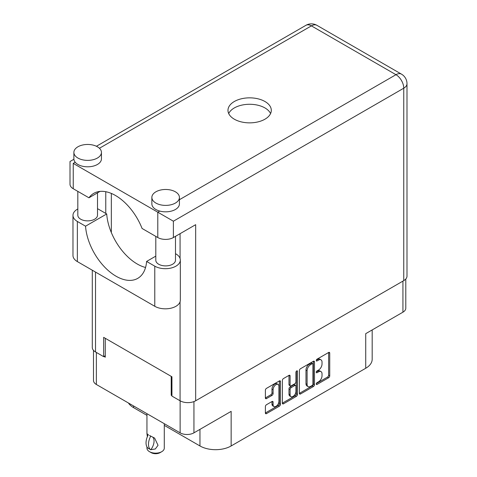 <?xml version="1.0" encoding="UTF-8"?>
<svg xmlns="http://www.w3.org/2000/svg" width="477" height="477" viewBox="0 0 477 477"><rect width="100%" height="100%" fill="white"/><g stroke="black" fill="none" stroke-linecap="round" stroke-linejoin="round"><path stroke-width="0.72" d="M278.085 384.42L276.97 383.776A4.138 2.391 120 0 0 274.901 383.985A4.138 2.391 120 0 0 271.979 389.053L273.094 389.691A4.138 2.391 120 0 1 276.016 384.629A4.138 2.391 120 0 1 278.085 384.42A4.138 2.391 120 0 1 278.944 386.316L278.944 401.276A4.138 2.391 120 0 1 277.137 405.444A4.138 2.391 120 0 1 273.947 406.547A4.138 2.391 120 0 1 273.094 404.657L273.094 402.165A1.544 0.894 120 0 0 272.772 401.455A1.544 0.894 120 0 0 271.997 401.533L266.476 404.717A1.544 0.894 120 0 0 265.385 406.613L265.385 412.987A1.544 0.894 120 0 0 265.701 413.696A1.544 0.894 120 0 0 266.476 413.619L279.379 406.171A1.544 0.894 120 0 0 280.476 404.275L280.476 381.552A1.544 0.894 120 0 0 280.154 380.843A1.544 0.894 120 0 0 279.379 380.92L266.476 388.367A1.544 0.894 120 0 0 265.385 390.264L265.385 397.961A1.544 0.894 120 0 0 265.701 398.671A1.544 0.894 120 0 0 266.476 398.593L271.997 395.409A1.544 0.894 120 0 0 273.094 393.513L273.094 389.691M296.712 370.909L297.475 371.356A1.085 0.626 120 0 0 297.254 370.856A1.085 0.626 120 0 0 296.712 370.909A1.085 0.626 120 0 0 295.949 372.239L295.949 381.833A1.544 0.894 120 0 1 294.852 383.729L291.191 385.845A1.544 0.894 120 0 1 290.415 385.917A1.544 0.894 120 0 1 290.094 385.213L290.094 375.995A1.544 0.894 120 0 0 289.777 375.286A1.544 0.894 120 0 0 289.002 375.363L290.094 375.995M299.389 370.629L299.389 393.358A1.544 0.894 120 0 0 299.711 394.062A1.544 0.894 120 0 0 300.486 393.984L313.389 386.537A1.544 0.894 120 0 0 314.48 384.641L314.48 361.918A1.544 0.894 120 0 0 314.158 361.208A1.544 0.894 120 0 0 313.389 361.286L300.486 368.733A1.544 0.894 120 0 0 299.389 370.629M318.529 381.803L317.02 382.673A1.085 0.626 120 0 0 316.317 383.627A1.085 0.626 120 0 0 316.484 384.492A1.085 0.626 120 0 0 317.02 384.438L328.641 377.73A1.544 0.894 120 0 0 329.732 375.834L329.732 353.111A1.544 0.894 120 0 0 329.416 352.402A1.544 0.894 120 0 0 328.641 352.479L317.02 359.187A1.085 0.626 120 0 0 316.317 360.141A1.085 0.626 120 0 0 316.484 361.006A1.085 0.626 120 0 0 317.02 360.952L318.529 360.087A4.949 2.856 120 0 1 321.003 359.843A4.949 2.856 120 0 1 322.023 362.103L322.023 363.999A4.949 2.856 120 0 1 318.529 370.063L317.02 370.927A1.085 0.626 120 0 0 316.317 371.881A1.085 0.626 120 0 0 316.484 372.752A1.085 0.626 120 0 0 317.02 372.698L318.529 371.827A4.949 2.856 120 0 1 321.003 371.583A4.949 2.856 120 0 1 322.023 373.849L322.023 375.739A4.949 2.856 120 0 1 318.529 381.803M282.384 403.148L295.269 395.713L296.384 396.351A1.544 0.894 120 0 0 297.475 394.461L297.475 371.356M296.384 396.351L283.481 403.804A1.544 0.894 120 0 1 282.706 403.882A1.544 0.894 120 0 1 282.384 403.172L282.384 380.443A1.544 0.894 120 0 1 283.481 378.553L289.002 375.363M193.942 401.592L193.942 432.842L231.148 411.359L231.148 445.959L365.722 368.268L365.722 333.661L402.928 312.185L402.928 281.114M133.56 405.957L133.56 407.626L146.952 415.36M164.285 425.365L199.958 445.959L199.958 429.366M133.56 407.626A22.055 12.736 180 0 1 128.444 402.999M372.179 329.935L372.179 359.264A22.055 12.736 180 0 1 365.722 368.268M231.148 445.959A22.055 12.736 180 0 1 199.958 445.959M193.942 432.842A9.767 5.641 180 0 1 180.127 432.842L96.354 384.474A9.767 5.641 180 0 1 93.492 380.485L93.492 350.351M171.941 394.861L171.213 395.278L171.941 395.695M171.213 395.278L171.213 376.371M103.986 356.462L105.268 357.201L105.268 338.294M321.003 371.583L319.888 370.939A4.949 2.856 120 0 0 317.414 371.184L318.529 371.827M316.34 371.804L317.414 371.184M321.003 359.843L319.888 359.199A4.949 2.856 120 0 0 317.414 359.443L318.529 360.087M316.34 360.057L317.414 359.443M316.34 383.544L327.526 377.086A1.544 0.894 120 0 0 328.617 375.196L328.617 352.491M300.486 393.984L299.389 393.358L312.274 385.893A1.544 0.894 120 0 0 313.365 384.003L313.365 361.298M312.185 385.464A1.085 0.626 120 0 0 312.948 384.14L312.948 364.189A1.085 0.626 120 0 0 312.727 363.695A1.085 0.626 120 0 0 312.185 363.748L310.599 364.661A4.949 2.856 120 0 0 307.099 370.724L307.099 384.361A4.949 2.856 120 0 0 308.124 386.626A4.949 2.856 120 0 0 310.599 386.382L312.185 385.464M312.727 363.695L311.612 363.051A1.085 0.626 120 0 0 311.07 363.104L312.185 363.748M308.124 386.626L307.009 385.982A4.949 2.856 120 0 1 305.984 383.717L305.984 370.08A4.949 2.856 120 0 1 309.484 364.017L311.07 363.104M288.984 375.375L288.984 384.569A1.544 0.894 120 0 0 289.3 385.279L290.415 385.917M296.36 371.207L296.36 393.817L297.475 394.461M290.094 394.777A4.138 2.391 120 0 0 290.952 396.667A4.138 2.391 120 0 0 294.142 395.558A4.138 2.391 120 0 0 295.949 391.396L295.949 386.126A1.544 0.894 120 0 0 295.627 385.416A1.544 0.894 120 0 0 294.852 385.494L291.191 387.61A1.544 0.894 120 0 0 290.094 389.506L290.094 394.777L288.984 394.133A4.138 2.391 120 0 0 289.837 396.023L290.952 396.667M295.627 385.416L294.512 384.778A1.544 0.894 120 0 0 293.737 384.85L294.852 385.494M288.984 394.133L288.984 388.862A1.544 0.894 120 0 1 290.076 386.966L293.737 384.85M295.269 395.713A1.544 0.894 120 0 0 296.36 393.817M273.947 406.547L272.832 405.909A4.138 2.391 120 0 1 271.979 404.013L271.979 401.545M265.385 397.937L270.882 394.765A1.544 0.894 120 0 0 271.979 392.869L271.979 389.053M265.385 412.963L278.264 405.528A1.544 0.894 120 0 0 279.361 403.631L279.361 380.932M405.79 279.027L405.79 308.196A9.767 5.641 180 0 1 402.928 312.185M155.8 256.125L146.6 261.438L154.781 266.16A14.966 8.64 0 0 0 175.947 266.16A14.966 8.64 0 0 0 180.33 260.048A14.966 8.64 0 0 0 175.947 253.943L175.488 253.675M154.781 266.16L154.781 306.294A14.966 8.64 0 0 0 175.947 306.294A14.966 8.64 0 0 0 180.33 300.182L180.33 260.048M77.918 146.791A13.785 7.96 0 0 0 73.881 152.413A13.785 7.96 0 0 0 82.39 159.771A13.785 7.96 0 0 0 97.409 158.042A13.785 7.96 0 0 0 101.446 152.413A13.785 7.96 0 0 0 92.937 145.062A13.785 7.96 0 0 0 77.918 146.791M73.881 152.413L73.881 158.847A13.785 7.96 0 0 0 75.199 162.252A13.785 7.96 0 0 0 97.409 164.476A13.785 7.96 0 0 0 101.446 158.847L101.446 152.413M155.896 191.808A13.785 7.96 0 0 0 151.859 197.436A13.785 7.96 0 0 0 160.367 204.788A13.785 7.96 0 0 0 175.393 203.065A13.785 7.96 0 0 0 179.43 197.436A13.785 7.96 0 0 0 170.921 190.084A13.785 7.96 0 0 0 155.896 191.808M151.859 197.436L151.859 203.87A13.785 7.96 0 0 0 159.753 211.067A13.785 7.96 0 0 0 175.393 209.498A13.785 7.96 0 0 0 179.43 203.87L179.43 197.436M264.956 119.196A21.662 12.509 0 0 0 271.3 110.354A21.662 12.509 0 0 0 257.932 98.799A21.662 12.509 0 0 0 234.32 101.512A21.662 12.509 0 0 0 227.976 110.354A21.662 12.509 0 0 0 241.35 121.909A21.662 12.509 0 0 0 264.956 119.196M228.704 113.568A21.662 12.509 180 0 1 234.32 107.939A21.662 12.509 180 0 1 255.267 104.707A21.662 12.509 180 0 1 270.572 113.568M175.488 236.324L175.488 260.209A9.844 5.682 180 0 1 172.608 264.234A9.844 5.682 180 0 1 161.876 265.462A9.844 5.682 180 0 1 155.8 260.209L155.8 236.389M97.511 192.851L97.511 215.193A9.844 5.682 180 0 1 94.625 219.211A9.844 5.682 180 0 1 83.898 220.44A9.844 5.682 180 0 1 77.817 215.193L77.817 191.366M179.43 199.708L395.964 74.692A11.031 6.368 -120 0 1 403.763 88.197A11.031 6.368 0 0 0 406.994 83.696L406.994 276.129A11.031 6.368 180 0 1 403.763 280.631L403.763 88.197L173.384 221.203L73.237 163.384C69.028 160.952 69.028 160.952 73.237 163.384L73.237 188.725L88.949 197.794L100.027 191.402M73.237 188.725A11.031 6.368 180 0 1 70.006 184.223L70.006 161.518L73.899 159.27M95.519 272.081L95.519 351.96L103.652 356.659L105.268 355.723M95.519 351.96A11.031 6.368 180 0 1 92.288 347.459L92.288 270.215M403.763 280.631L195.665 400.775A11.031 6.368 180 0 1 180.067 400.775L171.941 396.083L171.941 376.788L103.652 337.358L103.652 356.659M105.769 213.422L105.769 191.712M173.384 221.203L173.384 237.54L195.665 224.679L195.665 400.775M111.338 232.567L111.338 193.423M173.384 237.54A11.031 6.368 180 0 1 157.792 237.54L157.792 212.199L159.753 211.067M88.949 197.794A43.485 25.102 -120 0 1 93.772 193.352A43.485 25.102 -120 0 1 142.074 228.465L157.792 237.54M145.557 267.478A43.324 25.013 60 0 1 106.711 213.964L98.524 209.242A14.966 8.64 180 0 0 97.511 208.705M154.781 306.294L77.357 261.593A14.966 8.64 180 0 1 72.975 255.487L72.975 215.354A14.966 8.64 180 0 1 77.817 208.986M106.711 213.964L85.544 226.187L77.357 221.459A14.966 8.64 180 0 1 72.975 215.354M85.544 226.187A43.324 25.013 -120 0 0 105.542 267.991A43.324 25.013 -120 0 0 137.734 278.371A43.324 25.013 -120 0 0 146.6 261.438M164.285 423.695L164.285 448.147A8.664 5.003 180 0 1 161.745 451.683L160.075 452.649A6.302 3.637 180 0 1 151.161 452.649L149.492 451.683A8.664 5.003 180 0 1 146.952 448.147L146.952 446.889M147.369 436.664L146.952 433.712L148.389 434.756M148.198 434.869A12.682 7.322 120 0 0 148.198 448.356L150.839 449.662A9.767 5.641 -60 0 0 152.676 437.069M150.649 449.769A12.682 7.322 -60 0 1 150.649 436.282L150.839 436.175A9.767 5.641 -60 0 1 150.845 436.175L154.608 438.071L158.036 445.303L155.305 448.982L150.839 449.662M161.745 451.683A8.664 5.003 180 0 1 149.492 451.683L151.161 452.649M150.649 436.282L149.492 435.447L150.839 436.175M180.127 432.842L180.127 400.811M96.354 352.443L96.354 384.474M316.257 372.251L317.02 372.698M316.257 360.511L317.02 360.952M328.641 352.479L329.732 353.111M328.617 375.196L329.732 375.834M327.526 377.086L328.641 377.73M316.257 383.997L317.02 384.438M313.389 361.286L314.48 361.918M313.365 384.003L314.48 384.641M312.274 385.893L313.389 386.537M309.484 364.017L310.599 364.661M305.984 370.08L307.099 370.724M305.984 383.717L307.099 384.361M282.384 403.172L283.481 403.804M288.984 384.569L290.094 385.213M290.076 386.966L291.191 387.61M288.984 388.862L290.094 389.506M271.997 401.533L273.094 402.165M271.979 404.013L273.094 404.657M271.979 392.869L273.094 393.513M270.882 394.765L271.997 395.409M265.385 397.961L266.476 398.593M279.379 380.92L280.476 381.552M279.361 403.631L280.476 404.275M278.264 405.528L279.379 406.171M265.385 412.987L266.476 413.619M406.994 83.696A11.031 11.031 0 0 0 401.479 74.144A11.031 6.368 120 0 0 395.964 74.692L311.409 25.871L99.425 148.264M75.199 162.252L73.237 163.384M180.067 400.775L180.067 301.792M180.067 258.439L180.067 233.682M305.9 25.329A11.031 6.368 60 0 1 311.409 25.871A11.031 6.368 120 0 1 316.925 25.329A11.031 11.031 0 0 0 305.9 25.329L96.42 146.266M77.357 221.459L77.357 261.593M401.479 74.144L316.925 25.329M146.952 413.684L146.952 433.712"/></g></svg>
